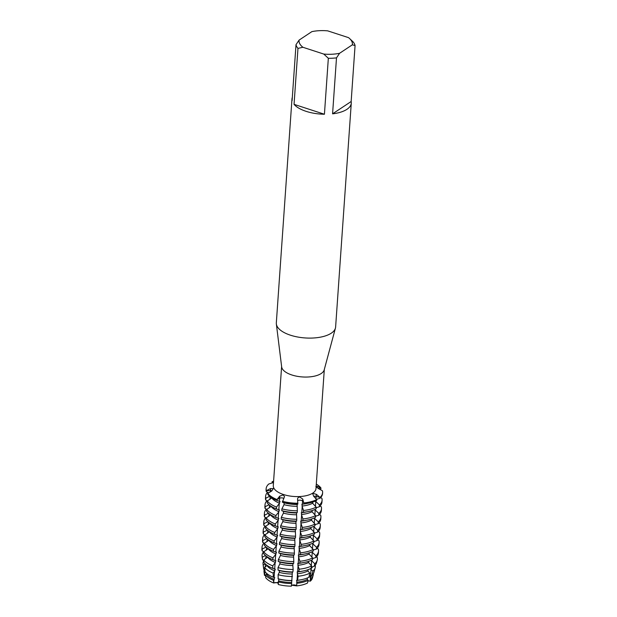 <?xml version="1.0" encoding="UTF-8"?>
<svg xmlns="http://www.w3.org/2000/svg" width="617" height="617" viewBox="0 0 617 617"><rect width="100%" height="100%" fill="white"/><g stroke="black" fill="none" stroke-linecap="round" stroke-linejoin="round"><path stroke-width="0.93" d="M302.777 499.076L303.965 503.842A28.313 12.409 4 0 0 308.701 503.125A28.313 12.409 4 0 0 316.614 500.503L316.683 499.6L313.637 496.207L312.842 494.016L313.251 493.453L316.444 494.348L319.984 497.41A28.313 12.409 -176 0 0 322.413 490.746L318.534 488.625L315.85 486.327L317.277 486.25L320.933 487.954L317.932 488.263L320.933 487.954L320.871 488.857L319.984 489.42M268.711 492.89L266.282 491.564L266.343 490.662L270.539 490.669A2.715 1.188 -176 0 1 271.943 490.831A2.715 1.188 4 0 0 270.539 490.669L266.343 490.662L270.516 488.571L273.439 488.649M299.407 500.171A2.715 1.188 4 0 0 297.656 500.672A2.715 1.188 -176 0 1 300.232 500.186A2.715 1.188 -176 0 1 302.585 501.104A2.715 1.188 4 0 0 299.407 500.171M297.139 504.459L297.818 504.143L297.548 498.898M297.541 499.338L297.541 499.338C297.525 498.019 298.25 497.248 299.731 497.017L302.77 499.076A15.718 3.725 87.2 0 0 302.585 501.104L304.027 502.932L302.585 501.104L302.369 504.205L303.965 503.842M279.686 496.168A15.718 7.003 108 0 1 279.632 498.212L279.408 501.312L276.964 500.441L277.025 499.539L279.632 498.212A2.715 1.188 -176 0 1 283.882 498.443A2.715 1.188 4 0 0 283.18 498.127A2.715 1.188 4 0 0 279.632 498.212L277.025 499.539L279.686 496.168L283.211 494.942L284.522 496.6L282.362 502.199L283.997 502.809M302.908 47.27L323.771 54.065L328.337 58.276L324.426 114.245L294.054 104.35L297.972 48.388L302.908 47.27A26.747 11.723 -176 0 1 299.098 40.097L311.863 31.637A26.747 11.723 -176 0 1 327.673 30.85L348.543 37.645A26.747 11.723 -176 0 1 349.415 38.385L353.101 41.856A29.724 13.026 -176 0 1 355.068 45.558L351.158 101.52A29.724 13.026 -176 0 1 351.274 103.162L335.617 327.018A29.724 13.026 -176 0 1 335.432 328.121L324.203 369.868A21.402 9.378 -176 0 1 321.21 373.516A21.402 9.378 -176 0 1 297.764 376.401A21.402 9.378 -176 0 1 281.661 366.891L276.354 323.987A29.724 13.026 -176 0 1 276.323 322.868L291.972 99.013A29.724 13.026 -176 0 1 292.319 97.409M324.311 369.475L315.981 488.618A21.402 9.378 -176 0 1 312.85 493.06A21.402 9.378 -176 0 1 288.525 495.79A21.402 9.378 -176 0 1 273.285 485.633L281.614 366.49M335.432 328.121A29.724 13.026 -176 0 1 331.275 333.188A29.724 13.026 -176 0 1 298.713 337.19A29.724 13.026 -176 0 1 276.354 323.987M351.274 103.162A29.724 13.026 -176 0 1 346.931 109.325A29.724 13.026 -176 0 1 332.578 113.837L336.496 57.875A29.724 13.026 -176 0 1 328.337 58.276M312.564 576.617A24.163 10.589 -176 0 1 310.305 581.175L310.22 581.152A2.715 1.188 4 0 0 307.976 581.013M316.297 484.09A28.313 12.409 -176 0 1 320.933 487.954A28.313 12.409 -176 0 0 316.297 484.09M272.236 482.964L272.082 481.808L273.508 482.378L272.082 481.808A28.313 12.409 -176 0 1 273.601 481.106A28.313 12.409 -176 0 0 272.082 481.808L273.578 481.437M273.501 482.54L268.781 483.998A28.313 12.409 -176 0 0 266.343 490.662A28.313 12.409 -176 0 1 266.135 488.726A28.313 12.409 -176 0 1 268.781 483.998M278.236 583.397A2.715 1.188 4 0 0 273.701 582.957L278.221 582.409L273.647 582.988A24.163 10.589 -176 0 1 265.788 577.797A24.163 10.589 -176 0 0 273.647 582.988L273.501 580.296L274.241 579.402L274.364 577.589M315.973 498.821L316.143 496.407A2.715 1.188 4 0 0 313.714 496.299A2.715 1.188 -176 0 1 316.143 496.407L319.984 497.41L316.143 496.407A15.718 12.271 56.5 0 1 316.444 494.348M308.701 503.125L306.148 503.642A23.631 10.358 -176 0 1 302.168 504.243L302.045 506.056L303.502 510.498L303.379 512.303A28.313 12.409 4 0 0 308.107 511.586L305.562 512.11A23.631 10.358 -176 0 1 301.574 512.712L301.451 514.516L302.908 518.959L302.785 520.771A28.313 12.409 4 0 0 307.513 520.054L304.968 520.571A23.631 10.358 -176 0 1 300.988 521.172L300.857 522.977L302.315 527.419L302.191 529.232A28.313 12.409 4 0 0 306.919 528.514L304.374 529.031A23.631 10.358 -176 0 1 300.394 529.633L300.263 531.445L301.728 535.888L301.597 537.692A28.313 12.409 4 0 0 306.333 536.983L303.78 537.5A23.631 10.358 -176 0 1 299.8 538.101L299.677 539.906L301.135 544.348L301.011 546.161A28.313 12.409 4 0 0 305.739 545.443L303.194 545.96A23.631 10.358 -176 0 1 299.206 546.562L299.083 548.374L300.541 552.817L300.417 554.621A28.313 12.409 4 0 0 305.145 553.904L302.6 554.428A23.631 10.358 -176 0 1 298.62 555.03L298.489 556.835L299.947 561.277L299.823 563.09A28.313 12.409 4 0 0 304.551 562.372L302.006 562.889A23.631 10.358 -176 0 1 298.026 563.491L297.895 565.303L299.183 569.198L298.821 571.643A27.217 11.931 4 0 0 303.363 570.956L301.412 571.357A23.631 10.358 -176 0 1 297.433 571.959L297.309 573.764L298.134 576.232L297.533 580.265A25.366 11.121 4 0 0 301.767 579.625L300.826 579.818A23.631 10.358 -176 0 1 296.839 580.42L296.692 585.888A24.163 10.589 -176 0 0 307.49 583.042A24.163 10.589 -176 0 1 296.692 585.888L291.54 585.186L296.661 585.849A2.715 1.188 4 0 0 293.977 584.916A2.715 1.188 4 0 0 291.486 585.672M273.37 488.433L271.781 490.947L267.824 493.453L267.763 494.356A28.313 12.409 4 0 0 276.964 500.441M265.518 575.484A2.715 1.188 4 0 0 264.616 575.414L264.523 575.414A24.163 10.589 -176 0 1 264.369 574.674L264.014 571.789A24.726 10.836 -176 0 1 264.269 569.545M277.025 499.539A28.313 12.409 -176 0 1 267.824 493.453A28.313 12.409 -176 0 0 277.025 499.539M297.88 503.241A28.313 12.409 -176 0 1 282.424 501.297A28.313 12.409 -176 0 0 297.88 503.241M316.683 499.6A28.313 12.409 -176 0 1 304.027 502.932A28.313 12.409 -176 0 0 316.683 499.6M291.44 586.15A24.163 10.589 -176 0 1 278.252 584.492A24.163 10.589 -176 0 0 291.44 586.15L291.779 580.666A23.631 10.358 -176 0 1 278.807 579.039L278.252 584.492M324.426 114.245A29.724 13.026 -176 0 1 294.054 104.35M336.496 57.875L339.581 53.286A26.747 11.723 -176 0 1 323.771 54.065M339.581 53.286L352.353 44.817L355.068 45.558M349.415 38.385A26.747 11.723 -176 0 1 352.353 44.817M299.098 40.097L296.006 44.686L292.096 100.656A29.724 13.026 -176 0 1 291.972 99.013M297.972 48.388A29.724 13.026 -176 0 1 296.006 44.686M351.158 101.52L332.578 113.837M274.519 571.288L274.087 577.489L273.339 577.227L273.115 573.085L274.835 570.933L274.958 569.129M275.113 562.827L274.673 569.028L272.861 568.38L272.729 565.874L275.421 562.473L275.552 560.668M275.699 554.359L275.267 560.56L272.822 559.688L272.945 557.884L276.015 554.012L276.138 552.2M276.293 545.898L275.861 552.099L273.416 551.228L273.539 549.415L276.609 545.544L276.732 543.739M276.886 537.438L276.455 543.631L274.01 542.759L274.133 540.955L277.203 537.083L277.326 535.271M277.48 528.97L277.041 535.17L274.596 534.299L274.727 532.486L277.789 528.615L277.92 526.81M278.066 520.509L277.635 526.71L275.19 525.838L275.313 524.026L278.383 520.154L278.506 518.342M278.66 512.041L278.228 518.241L275.784 517.37L275.907 515.565L278.977 511.686L279.1 509.881M279.254 503.58L278.822 509.781L276.37 508.909L276.501 507.097L279.57 503.225L279.694 501.42M274.804 577.751L273.639 577.335M275.39 569.29L274.226 568.874M275.984 560.822L274.82 560.413M276.578 552.362L275.413 551.945M277.172 543.893L276.007 543.484M277.758 535.433L276.593 535.016M278.352 526.972L277.187 526.556M278.946 518.504L277.781 518.087M279.54 510.043L278.375 509.627M280.126 501.575L278.961 501.166M283.373 502.6L284.213 502.909M296.546 512.928L297.224 512.611L297.348 510.799L297.101 504.498A23.631 10.358 -176 0 1 284.136 502.863L284.013 504.675L281.9 508.855L281.768 510.668L283.411 511.277M282.779 511.061L283.619 511.37M295.952 521.388L296.63 521.072L296.762 519.267L296.515 512.958A23.631 10.358 -176 0 1 283.542 511.331L283.419 513.136L281.306 517.324L281.182 519.128L282.817 519.738M282.185 519.529L283.026 519.838M295.366 529.856L296.037 529.54L296.168 527.728L295.921 521.427A23.631 10.358 -176 0 1 282.956 519.792L282.825 521.604L280.712 525.784L280.588 527.589L282.224 528.198M281.599 527.99L282.439 528.299M294.772 538.317L295.45 538.001L295.574 536.188L295.327 529.887A23.631 10.358 -176 0 1 282.362 528.252L282.239 530.065L280.118 534.245L279.995 536.057L281.63 536.667M281.005 536.451L281.846 536.759M294.178 546.785L294.857 546.461L294.98 544.657L294.733 538.348A23.631 10.358 -176 0 1 281.768 536.721L281.645 538.525L279.532 542.713L279.401 544.518L281.043 545.127M280.411 544.919L281.252 545.227M293.584 555.246L294.263 554.93L294.394 553.117L294.147 546.816A23.631 10.358 -176 0 1 281.175 545.181L281.051 546.994L278.938 551.174L278.815 552.986L280.45 553.596M279.817 553.38L280.666 553.688M292.998 563.707L293.677 563.39L293.8 561.586L293.553 555.277A23.631 10.358 -176 0 1 280.588 553.65L280.457 555.454L278.344 559.642L278.221 561.447L279.856 562.056M279.231 561.848L280.072 562.156M279.995 562.11L279.871 563.923A23.631 10.358 -176 0 0 292.836 565.55L292.959 563.745A23.631 10.358 -176 0 1 279.995 562.11M279.863 563.923L278.02 567.594L278.051 570.069L279.262 570.524M278.637 570.309L279.478 570.617M291.81 580.636L292.365 572.206A23.631 10.358 -176 0 1 279.401 570.578L279.277 572.383L278.113 574.712L278.174 578.8L278.676 578.985M278.043 578.777L278.884 579.085M301.767 579.625A25.366 11.121 4 0 0 308.862 577.273L309.857 573.139L307.922 570.964L308.006 569.692M303.363 570.956A27.217 11.931 4 0 0 310.976 568.434L311.577 565.928L308.515 562.503L308.593 561.323M304.551 562.372A28.313 12.409 4 0 0 312.472 559.75L312.603 557.938L309.102 554.035L309.186 552.863M305.145 553.904A28.313 12.409 4 0 0 313.066 551.289L313.189 549.477L309.695 545.575L309.78 544.395M305.739 545.443A28.313 12.409 4 0 0 313.66 542.821L313.783 541.016L310.289 537.106L310.366 535.934M306.333 536.983A28.313 12.409 4 0 0 314.246 534.361L314.377 532.548L310.883 528.646L310.96 527.466M306.919 528.514A28.313 12.409 4 0 0 314.84 525.892L314.971 524.088L311.469 520.177L311.554 519.005M307.513 520.054A28.313 12.409 4 0 0 315.434 517.432L315.557 515.619L312.063 511.717L312.148 510.537M308.107 511.586A28.313 12.409 4 0 0 316.027 508.963L316.151 507.159L312.657 503.256L312.734 502.076M307.49 583.042L308.13 580.35L307.328 579.425L307.436 577.936M315.403 501.073L319.452 504.968L319.328 506.781L316.112 507.737M314.809 509.542L318.858 513.429L318.734 515.241L315.518 516.198M314.215 518.002L318.272 521.897L318.141 523.702L314.925 524.666M313.621 526.471L317.678 530.358L317.554 532.17L314.338 533.127M313.035 534.931L317.084 538.826L316.961 540.631L313.745 541.595M312.441 543.4L316.49 547.287L316.367 549.099L313.151 550.056M311.847 551.86L315.904 555.755L315.773 557.56L312.557 558.524M311.253 560.321L314.809 563.784L314.153 566.329L311.276 567.193M310.683 568.589L310.636 569.159L312.912 571.111L311.824 575.314L310.174 575.815L310.05 577.628L311.014 578.438L310.305 581.175A24.163 10.589 -176 0 0 312.41 578.036L313.166 575.229A24.726 10.836 -176 0 1 311.014 578.438M322.413 490.746A28.313 12.409 -176 0 1 322.622 492.682A28.313 12.409 -176 0 1 319.984 497.41L319.915 498.312L316.452 499.346M292.404 572.175L292.905 571.936L293.16 569.499L292.836 565.573M294.016 548.644L294.016 548.621A23.631 10.358 -176 0 1 281.051 546.994M295.204 531.715L295.204 531.692A23.631 10.358 -176 0 1 282.239 530.065M296.384 514.786L296.384 514.771A23.631 10.358 -176 0 1 283.419 513.136M302.561 504.128L301.821 504.305M301.975 512.596L301.227 512.766M301.381 521.057L300.633 521.234M300.788 529.525L300.047 529.694M300.194 537.985L299.453 538.163M299.607 546.454L298.859 546.623M299.014 554.914L298.266 555.092M298.42 563.375L297.679 563.552M297.826 571.843L297.085 572.013M297.24 580.304L296.492 580.481M291.648 582.502L291.648 582.479A23.631 10.358 -176 0 1 278.683 580.852M303.379 512.303L301.775 512.665L302.207 506.464M302.785 520.771L301.181 521.134L301.62 514.933M302.191 529.232L300.595 529.594L301.027 523.393M301.597 537.692L300.001 538.055L300.433 531.862M301.011 546.161L299.407 546.523L299.839 540.322M300.417 554.621L298.813 554.984L299.253 548.783M299.823 563.09L298.227 563.452L298.659 557.251M298.821 571.643L297.633 571.913L298.065 565.712M297.533 580.265L297.039 580.381L297.471 574.18M264.87 569.869L263.76 569.267L263.212 564.856L265.233 563.845M263.775 560.491L262.587 559.85L262.256 557.174L265.518 555.539M263.837 551.737L262.132 550.811L262.264 549.007L266.104 547.071M264.423 543.276L262.726 542.351L262.857 540.538L266.698 538.61M265.017 534.808L263.32 533.882L263.444 532.078L267.292 530.142M265.611 526.347L263.914 525.422L264.037 523.609L267.886 521.681M266.205 517.879L264.5 516.961L264.631 515.149L268.472 513.213M266.791 509.418L265.094 508.493L265.217 506.688L269.066 504.752M267.385 500.958L265.688 500.032L265.811 498.22L269.66 496.292M271.858 497.888L267.292 501.012L267.169 502.824A28.313 12.409 4 0 0 276.37 508.909M271.264 506.349L266.706 509.472L266.575 511.285A28.313 12.409 4 0 0 275.784 517.37M270.678 514.817L266.112 517.941L265.981 519.745A28.313 12.409 4 0 0 275.19 525.838M270.084 523.278L265.518 526.401L265.395 528.214A28.313 12.409 4 0 0 274.596 534.299M269.49 531.746L264.924 534.87L264.801 536.674A28.313 12.409 4 0 0 274.01 542.759M268.896 540.207L264.338 543.33L264.207 545.143A28.313 12.409 4 0 0 273.416 551.228M268.31 548.667L263.744 551.799L263.613 553.603A28.313 12.409 4 0 0 272.822 559.688M267.716 557.136L263.714 559.904L264.014 562.527A27.217 11.931 4 0 0 272.861 568.38M267.138 565.38L264.585 567.447L265.086 571.766A25.366 11.121 4 0 0 273.339 577.227M266.583 573.324L266.513 574.296L265.457 574.982L265.788 577.797M264.523 575.414L264.169 572.545L265.279 572.005M314.153 566.329A27.217 11.931 4 0 0 316.521 562.797L317.223 560.182A27.734 12.163 -176 0 0 317.2 557.251L316.49 556.866M315.773 557.56A28.313 12.409 4 0 0 318.418 552.832L318.542 551.02A28.313 12.409 -176 0 0 318.333 549.091L317.076 548.405M316.367 549.099A28.313 12.409 4 0 0 319.004 544.364L319.136 542.559A28.313 12.409 -176 0 0 318.927 540.623L317.67 539.944M316.961 540.631A28.313 12.409 4 0 0 319.598 535.903L319.722 534.091A28.313 12.409 -176 0 0 319.521 532.163L318.264 531.476M317.554 532.17A28.313 12.409 4 0 0 320.192 527.435L320.316 525.63A28.313 12.409 -176 0 0 320.115 523.694L318.858 523.015M318.141 523.702A28.313 12.409 4 0 0 320.786 518.974L320.909 517.169A28.313 12.409 -176 0 0 320.701 515.234L319.444 514.547M318.734 515.241A28.313 12.409 4 0 0 321.372 510.514L321.503 508.701A28.313 12.409 -176 0 0 321.295 506.765L320.038 506.087M319.328 506.781A28.313 12.409 4 0 0 321.966 502.045L322.089 500.24A28.313 12.409 -176 0 0 321.889 498.305L320.632 497.618M273.501 580.296A24.726 10.836 -176 0 1 265.457 574.982M291.71 583.535A24.726 10.836 -176 0 1 278.213 581.831M264.169 572.545A24.726 10.836 -176 0 1 264.014 571.789M308.13 580.35A24.726 10.836 -176 0 1 297.085 583.266M313.32 573.602A24.726 10.836 -176 0 1 313.166 575.229M274.241 579.402A23.631 10.358 -176 0 1 266.513 574.296M307.328 579.425A23.631 10.358 -176 0 1 296.715 582.224M311.847 575.299A23.631 10.358 -176 0 1 310.05 577.628M278.174 578.8A25.366 11.121 4 0 0 292.018 580.543M263.212 564.856A26.23 11.499 -176 0 1 263.05 564.061L263.606 568.496A25.366 11.121 4 0 0 263.76 569.267M311.824 575.314A25.366 11.121 4 0 0 314.03 572.021L315.194 567.702A26.23 11.499 -176 0 1 312.912 571.111M273.115 573.085A26.23 11.499 -176 0 1 264.585 567.447M292.435 576.517A26.23 11.499 -176 0 1 278.113 574.712M263.05 564.061A26.23 11.499 -176 0 1 263.798 560.66M309.857 573.139A26.23 11.499 -176 0 1 298.134 576.232M315.241 565.211A26.23 11.499 -176 0 1 315.194 567.702M274.835 570.933A23.631 10.358 -176 0 1 267.107 565.828M292.242 574.018A23.631 10.358 -176 0 1 279.277 572.383M307.922 570.964A23.631 10.358 -176 0 1 297.309 573.764M312.433 566.846A23.631 10.358 -176 0 1 310.636 569.159M278.051 570.069A27.217 11.931 4 0 0 292.905 571.936M262.256 557.174A27.734 12.163 -176 0 1 262.086 556.326L262.426 559.017A27.217 11.931 4 0 0 262.587 559.85M272.729 565.874A27.734 12.163 -176 0 1 263.714 559.904M293.16 569.499A27.734 12.163 -176 0 1 278.02 567.594M262.086 556.326A27.734 12.163 -176 0 1 263.66 551.644M311.577 565.928A27.734 12.163 -176 0 1 299.183 569.198M317.223 560.182A27.734 12.163 -176 0 1 314.809 563.784M275.421 562.473A23.631 10.358 -176 0 1 267.701 557.367M308.515 562.503A23.631 10.358 -176 0 1 297.895 565.303M313.02 558.385A23.631 10.358 -176 0 1 312.503 559.287M311.917 560.02A23.631 10.358 -176 0 1 311.23 560.699M278.221 561.447A28.313 12.409 4 0 0 293.677 563.39M262.264 549.007A28.313 12.409 -176 0 1 262.055 547.071L261.932 548.883A28.313 12.409 4 0 0 262.132 550.811M272.945 557.884A28.313 12.409 -176 0 1 263.744 551.799M293.8 561.586A28.313 12.409 -176 0 1 278.344 559.642M262.055 547.071A28.313 12.409 -176 0 1 263.983 543.037M312.603 557.938A28.313 12.409 -176 0 1 299.947 561.277M318.542 551.02A28.313 12.409 -176 0 1 315.904 555.755M276.015 554.012A23.631 10.358 -176 0 1 268.295 548.899M293.422 557.089A23.631 10.358 -176 0 1 280.457 555.454M309.102 554.035A23.631 10.358 -176 0 1 298.489 556.835M313.613 549.917A23.631 10.358 -176 0 1 313.097 550.827M312.51 551.559A23.631 10.358 -176 0 1 311.824 552.23M278.815 552.986A28.313 12.409 4 0 0 294.263 554.93M262.857 540.538A28.313 12.409 -176 0 1 262.649 538.61L262.526 540.415A28.313 12.409 4 0 0 262.726 542.351M273.539 549.415A28.313 12.409 -176 0 1 264.338 543.33M294.394 553.117A28.313 12.409 -176 0 1 278.938 551.174M262.649 538.61A28.313 12.409 -176 0 1 264.577 534.569M313.189 549.477A28.313 12.409 -176 0 1 300.541 552.817M319.136 542.559A28.313 12.409 -176 0 1 316.49 547.287M276.609 545.544A23.631 10.358 -176 0 1 268.881 540.438M309.695 545.575A23.631 10.358 -176 0 1 299.083 548.374M314.207 541.456A23.631 10.358 -176 0 1 313.691 542.358M313.104 543.091A23.631 10.358 -176 0 1 312.418 543.77M279.401 544.518A28.313 12.409 4 0 0 294.857 546.461M263.444 532.078A28.313 12.409 -176 0 1 263.243 530.142L263.112 531.954A28.313 12.409 4 0 0 263.32 533.882M274.133 540.955A28.313 12.409 -176 0 1 264.924 534.87M294.98 544.657A28.313 12.409 -176 0 1 279.532 542.713M263.243 530.142A28.313 12.409 -176 0 1 265.171 526.108M313.783 541.016A28.313 12.409 -176 0 1 301.135 544.348M319.722 534.091A28.313 12.409 -176 0 1 317.084 538.826M277.203 537.083A23.631 10.358 -176 0 1 269.475 531.977M294.61 540.16A23.631 10.358 -176 0 1 281.645 538.525M310.289 537.106A23.631 10.358 -176 0 1 299.677 539.906M314.801 532.988A23.631 10.358 -176 0 1 314.284 533.898M313.691 534.63A23.631 10.358 -176 0 1 313.004 535.309M279.995 536.057A28.313 12.409 4 0 0 295.45 538.001M264.037 523.609A28.313 12.409 -176 0 1 263.829 521.681L263.706 523.486A28.313 12.409 4 0 0 263.914 525.422M274.727 532.486A28.313 12.409 -176 0 1 265.518 526.401M295.574 536.188A28.313 12.409 -176 0 1 280.118 534.245M263.829 521.681A28.313 12.409 -176 0 1 265.757 517.64M314.377 532.548A28.313 12.409 -176 0 1 301.728 535.888M320.316 525.63A28.313 12.409 -176 0 1 317.678 530.358M277.789 528.615A23.631 10.358 -176 0 1 270.069 523.509M310.875 528.646A23.631 10.358 -176 0 1 300.263 531.445M315.387 524.527A23.631 10.358 -176 0 1 314.871 525.429M314.284 526.17A23.631 10.358 -176 0 1 313.598 526.841M280.588 527.589A28.313 12.409 4 0 0 296.037 529.54M264.631 515.149A28.313 12.409 -176 0 1 264.423 513.213L264.3 515.025A28.313 12.409 4 0 0 264.5 516.961M275.313 524.026A28.313 12.409 -176 0 1 266.112 517.941M296.168 527.728A28.313 12.409 -176 0 1 280.712 525.784M264.423 513.213A28.313 12.409 -176 0 1 266.351 509.179M314.971 524.088A28.313 12.409 -176 0 1 302.315 527.419M320.909 517.169A28.313 12.409 -176 0 1 318.272 521.897M278.383 520.154A23.631 10.358 -176 0 1 270.662 515.048M295.79 523.231A23.631 10.358 -176 0 1 282.825 521.604M311.469 520.177A23.631 10.358 -176 0 1 300.857 522.977M315.981 516.067A23.631 10.358 -176 0 1 315.464 516.969M314.878 517.702A23.631 10.358 -176 0 1 314.192 518.38M281.182 519.128A28.313 12.409 4 0 0 296.63 521.072M265.217 506.688A28.313 12.409 -176 0 1 265.017 504.752L264.894 506.565A28.313 12.409 4 0 0 265.094 508.493M275.907 515.565A28.313 12.409 -176 0 1 266.706 509.472M296.762 519.267A28.313 12.409 -176 0 1 281.306 517.324M265.017 504.752A28.313 12.409 -176 0 1 266.945 500.711M315.557 515.619A28.313 12.409 -176 0 1 302.908 518.959M321.503 508.701A28.313 12.409 -176 0 1 318.858 513.429M278.977 511.686A23.631 10.358 -176 0 1 271.249 506.58M312.063 511.717A23.631 10.358 -176 0 1 301.451 514.516M316.575 507.598A23.631 10.358 -176 0 1 316.058 508.501M315.472 509.241A23.631 10.358 -176 0 1 314.778 509.912M281.768 510.668A28.313 12.409 4 0 0 297.224 512.611M265.811 498.22A28.313 12.409 -176 0 1 265.611 496.292L265.48 498.096A28.313 12.409 4 0 0 265.688 500.032M276.501 507.097A28.313 12.409 -176 0 1 267.292 501.012M297.348 510.799A28.313 12.409 -176 0 1 281.9 508.855M265.611 496.292A28.313 12.409 -176 0 1 267.539 492.25M316.151 507.159A28.313 12.409 -176 0 1 303.502 510.498M322.089 500.24A28.313 12.409 -176 0 1 319.452 504.968M279.563 503.225A23.631 10.358 -176 0 1 271.842 498.12M296.978 506.302A23.631 10.358 -176 0 1 284.013 504.675M312.657 503.256A23.631 10.358 -176 0 1 302.045 506.056M317.169 499.138A23.631 10.358 -176 0 1 316.652 500.04M316.058 500.773A23.631 10.358 -176 0 1 315.372 501.451M282.362 502.199A28.313 12.409 4 0 0 297.818 504.143M266.135 488.726L266.074 489.636A28.313 12.409 4 0 0 266.282 491.564M319.915 498.312A28.313 12.409 4 0 0 322.56 493.585L322.622 492.682M270.462 491.78L270.539 490.669A15.718 13.628 152 0 0 270.516 488.571M273.925 579.756L273.701 582.957M310.444 577.944L310.22 581.152M296.885 582.641L296.661 585.849M264.84 572.206L264.616 575.414M317.03 487.6A15.718 13.628 -28 0 1 317.277 486.25M315.773 501.768L315.449 506.38M315.179 510.228L314.855 514.84M314.585 518.696L314.261 523.309M313.991 527.157L313.675 531.769M313.405 535.625L313.081 540.237M312.811 544.086L312.487 548.698M312.217 552.554L311.893 557.166M311.624 561.015L311.307 565.627M311.037 569.476L310.598 575.676M265.41 564.015L265.202 567.054M265.981 555.917L265.796 558.593M266.575 547.449L266.382 550.125M267.161 538.988L266.976 541.664M267.755 530.52L267.57 533.204M268.349 522.059L268.164 524.735M268.943 513.591L268.75 516.275M269.529 505.13L269.344 507.806M270.123 496.67L269.938 499.346"/></g></svg>
